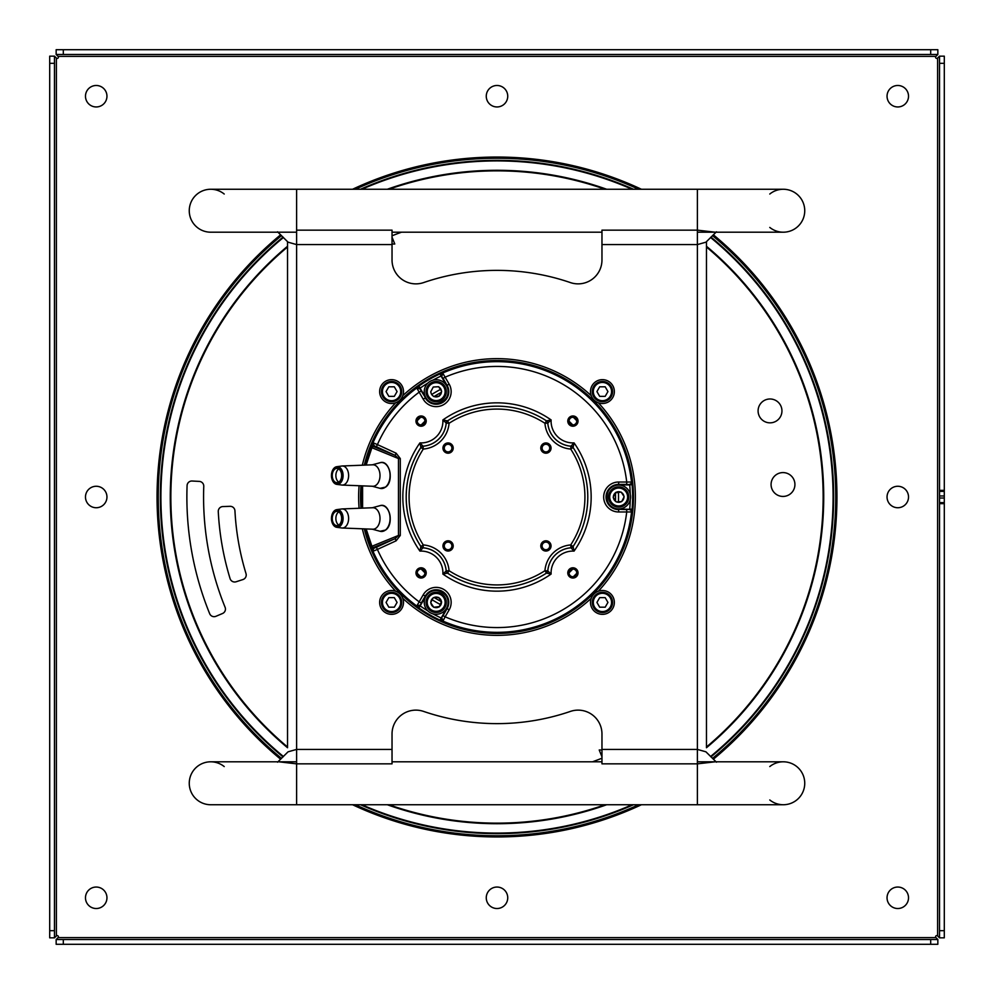 <?xml version="1.0" encoding="UTF-8"?>
<svg xmlns="http://www.w3.org/2000/svg" width="994" height="994" viewBox="0 0 994 994"><rect width="100%" height="100%" fill="white"/><g stroke="black" fill="none" stroke-linecap="round" stroke-linejoin="round"><path stroke-width="1.49" d="M758.273 412.982A11.928 11.928 0 0 1 767.952 399.166A11.928 11.928 0 0 1 781.769 408.845A11.928 11.928 0 0 1 772.089 422.661A11.928 11.928 0 0 1 758.273 412.982M771.257 486.588A11.928 11.928 0 0 1 780.924 472.771A11.928 11.928 0 0 1 794.74 482.438A11.928 11.928 0 0 1 785.074 496.254A11.928 11.928 0 0 1 771.257 486.588M641.428 804.742A339.948 339.948 0 0 1 352.572 804.742M280.668 759.23A339.948 339.948 0 0 1 280.668 234.77M352.572 189.258A339.948 339.948 0 0 1 641.428 189.258M713.332 234.77A339.948 339.948 0 0 1 713.332 759.23M392.034 235.802A281.501 281.501 0 0 1 401.489 232.198M392.034 244.027L394.78 244.015L392.034 237.193M601.966 758.198A281.501 281.501 0 0 1 592.511 761.802M601.966 749.973L599.22 749.985L601.966 756.807M192.103 481.021A4.771 4.771 0 0 0 187.083 485.606A310.128 310.128 0 0 0 209.672 613.696A4.771 4.771 0 0 0 215.947 616.292L222.544 613.497A4.771 4.771 0 0 0 225.104 607.322A293.429 293.429 0 0 1 203.77 486.339A4.771 4.771 0 0 0 199.247 481.394L192.103 481.021M222.867 506.567A4.771 4.771 0 0 0 218.27 511.587A279.115 279.115 0 0 0 230.086 578.62A4.771 4.771 0 0 0 236.125 581.763L242.934 579.552A4.771 4.771 0 0 0 246.015 573.625A262.416 262.416 0 0 1 234.944 510.841A4.771 4.771 0 0 0 230.024 506.319L222.867 506.567M54.471 930.682L54.471 937.839L49.7 937.839L49.7 930.682L54.471 930.682L54.471 63.318L49.7 63.318L49.7 930.682M54.471 937.839L56.385 935.938A1.193 1.193 0 0 1 58.062 935.938A1.193 1.193 0 0 1 58.062 937.615L56.161 939.529L937.839 939.529L935.938 937.615A1.193 1.193 0 0 1 935.938 935.938A1.193 1.193 0 0 1 937.615 935.938L939.529 937.839L939.529 56.161L937.615 58.062A1.193 1.193 0 0 1 935.938 58.062A1.193 1.193 0 0 1 935.938 56.385L937.839 54.471L56.161 54.471L58.062 56.385A1.193 1.193 0 0 1 58.062 58.062A1.193 1.193 0 0 1 56.385 58.062L54.471 56.161L54.471 63.318M96.219 507.735A10.735 10.735 0 0 1 85.484 497A10.735 10.735 0 0 1 96.219 486.265A10.735 10.735 0 0 1 106.954 497A10.735 10.735 0 0 1 96.219 507.735M497 908.516A10.735 10.735 0 0 1 486.265 897.781A10.735 10.735 0 0 1 497 887.046A10.735 10.735 0 0 1 507.735 897.781A10.735 10.735 0 0 1 497 908.516M497 106.954A10.735 10.735 0 0 1 486.265 96.219A10.735 10.735 0 0 1 497 85.484A10.735 10.735 0 0 1 507.735 96.219A10.735 10.735 0 0 1 497 106.954M897.781 507.735A10.735 10.735 0 0 1 887.046 497A10.735 10.735 0 0 1 897.781 486.265A10.735 10.735 0 0 1 908.516 497A10.735 10.735 0 0 1 897.781 507.735M96.219 908.516A10.735 10.735 0 0 1 85.484 897.781A10.735 10.735 0 0 1 96.219 887.046A10.735 10.735 0 0 1 106.954 897.781A10.735 10.735 0 0 1 96.219 908.516M96.219 106.954A10.735 10.735 0 0 1 85.484 96.219A10.735 10.735 0 0 1 96.219 85.484A10.735 10.735 0 0 1 106.954 96.219A10.735 10.735 0 0 1 96.219 106.954M897.781 908.516A10.735 10.735 0 0 1 887.046 897.781A10.735 10.735 0 0 1 897.781 887.046A10.735 10.735 0 0 1 908.516 897.781A10.735 10.735 0 0 1 897.781 908.516M897.781 106.954A10.735 10.735 0 0 1 887.046 96.219A10.735 10.735 0 0 1 897.781 85.484A10.735 10.735 0 0 1 908.516 96.219A10.735 10.735 0 0 1 897.781 106.954M224.222 766.573A21.47 21.47 0 0 0 189.258 783.272A21.47 21.47 0 0 0 210.728 804.742A21.47 21.47 0 0 1 189.258 783.272A21.47 21.47 0 0 1 210.728 761.802A21.47 21.47 0 0 0 189.258 783.272A21.47 21.47 0 0 0 210.728 804.742L697.39 804.742L697.39 189.258L783.272 189.258A21.47 21.47 0 0 1 792.529 230.099A21.47 21.47 0 0 1 769.778 227.427M769.778 766.573A21.47 21.47 0 0 1 804.742 783.272A21.47 21.47 0 0 1 769.778 799.971M224.222 194.029A21.47 21.47 0 0 0 189.258 210.728A21.47 21.47 0 0 0 210.728 232.198A21.47 21.47 0 0 1 189.258 210.728A21.47 21.47 0 0 1 210.728 189.258A21.47 21.47 0 0 0 189.258 210.728A21.47 21.47 0 0 0 210.728 232.198L296.61 232.198M769.778 194.029A21.47 21.47 0 0 1 804.742 210.728A21.47 21.47 0 0 1 783.272 232.198L697.39 232.198M937.839 939.529L937.839 944.3L930.682 944.3L930.682 939.529M56.161 939.529L56.161 944.3L930.682 944.3M49.7 63.318L49.7 56.161L54.471 56.161M930.682 54.471L930.682 49.7L937.839 49.7L937.839 54.471M930.682 49.7L56.161 49.7L56.161 54.471M939.529 56.161L944.3 56.161L944.3 491.384L939.529 491.384M939.529 937.839L944.3 937.839L944.3 491.384M697.39 763.752L697.39 761.802L783.272 761.802A21.47 21.47 0 0 1 804.742 783.272A21.47 21.47 0 0 1 783.272 804.742L697.39 804.742M391.574 381.435A10.139 10.139 0 0 1 401.713 391.574A10.139 10.139 0 0 1 391.574 401.713A10.139 10.139 0 0 1 381.435 391.574A10.139 10.139 0 0 1 391.574 381.435A10.139 10.139 0 0 1 401.713 391.574A10.139 10.139 0 0 1 391.574 401.713A10.139 10.139 0 0 1 381.435 391.574A10.139 10.139 0 0 1 391.574 381.435M388.816 396.345L386.057 391.574L388.816 386.803L394.32 386.803L397.078 391.574L394.32 396.345L388.816 396.345M403.502 391.574A11.928 11.928 0 0 0 391.574 379.646A11.928 11.928 0 0 0 379.646 391.574A11.928 11.928 0 0 0 391.574 403.502A11.928 11.928 0 0 0 403.502 391.574M210.728 189.258L296.61 189.258L296.61 230.148L392.034 230.148L392.034 260.006A23.856 23.856 0 0 0 423.618 282.582A226.632 226.632 0 0 1 570.382 282.582A23.856 23.856 0 0 0 601.966 260.006L601.966 230.148L697.39 230.148L697.39 244.586L601.966 244.586M278.829 761.802L296.61 763.852L392.034 763.852L392.034 733.994A23.856 23.856 0 0 1 423.618 711.418A226.632 226.632 0 0 0 570.382 711.418A23.856 23.856 0 0 1 601.966 733.994L601.966 749.414L697.39 749.414L697.39 763.852L601.966 763.852L601.966 749.414M591.231 395.687A138.365 138.365 0 0 0 402.769 395.687M395.687 402.769A138.365 138.365 0 0 0 362.338 465.204M359.095 485.731A138.365 138.365 0 0 0 359.095 508.269M362.338 528.796A138.365 138.365 0 0 0 395.687 591.231M402.769 598.313A138.365 138.365 0 0 0 591.231 598.313M598.313 591.231A138.365 138.365 0 0 0 598.313 402.769M287.539 747.488L287.539 241.629M706.461 241.629L706.461 747.488M614.354 602.426A11.928 11.928 0 0 0 602.426 590.498A11.928 11.928 0 0 0 590.498 602.426A11.928 11.928 0 0 0 602.426 614.354A11.928 11.928 0 0 0 614.354 602.426M403.502 602.426A11.928 11.928 0 0 0 391.574 590.498A11.928 11.928 0 0 0 379.646 602.426A11.928 11.928 0 0 0 391.574 614.354A11.928 11.928 0 0 0 403.502 602.426M391.574 592.287A10.139 10.139 0 0 1 401.713 602.426A10.139 10.139 0 0 1 391.574 612.565A10.139 10.139 0 0 1 381.435 602.426A10.139 10.139 0 0 1 391.574 592.287A10.139 10.139 0 0 1 401.713 602.426A10.139 10.139 0 0 1 391.574 612.565A10.139 10.139 0 0 1 381.435 602.426A10.139 10.139 0 0 1 391.574 592.287M388.816 607.197L386.057 602.426L388.816 597.655L394.32 597.655L397.078 602.426L394.32 607.197L388.816 607.197M590.498 391.574A11.928 11.928 0 0 0 602.426 403.502A11.928 11.928 0 0 0 614.354 391.574A11.928 11.928 0 0 0 602.426 379.646A11.928 11.928 0 0 0 590.498 391.574M602.426 381.435A10.139 10.139 0 0 1 612.565 391.574A10.139 10.139 0 0 1 602.426 401.713A10.139 10.139 0 0 1 592.287 391.574A10.139 10.139 0 0 1 602.426 381.435A10.139 10.139 0 0 1 612.565 391.574A10.139 10.139 0 0 1 602.426 401.713A10.139 10.139 0 0 1 592.287 391.574A10.139 10.139 0 0 1 602.426 381.435M599.68 396.345L596.922 391.574L599.68 386.803L605.184 386.803L607.943 391.574L605.184 396.345L599.68 396.345M602.426 592.287A10.139 10.139 0 0 1 612.565 602.426A10.139 10.139 0 0 1 602.426 612.565A10.139 10.139 0 0 1 592.287 602.426A10.139 10.139 0 0 1 602.426 592.287A10.139 10.139 0 0 1 612.565 602.426A10.139 10.139 0 0 1 602.426 612.565A10.139 10.139 0 0 1 592.287 602.426A10.139 10.139 0 0 1 602.426 592.287M599.68 607.197L596.922 602.426L599.68 597.655L605.184 597.655L607.943 602.426L605.184 607.197L599.68 607.197M544.936 570.631A28.068 28.068 0 0 1 570.705 544.936L573.103 546.489L574.06 551.111L570.954 547.818A25.161 25.161 0 0 0 547.818 570.954A2.858 2.858 120.7 0 1 546.526 573.128A2.858 2.858 -59.3 0 0 546.961 572.73L544.874 570.693L547.781 570.929L551.111 574.06L546.526 573.128L544.874 570.618M570.693 544.911L572.718 546.973A2.858 2.858 149.3 0 0 573.103 546.489A90.789 90.789 0 0 0 573.103 447.511L574.06 442.889A94.157 94.157 0 0 1 574.06 551.111A21.818 21.818 0 0 0 551.111 574.06A94.157 94.157 0 0 1 442.889 574.06A21.818 21.818 0 0 0 419.94 551.111A94.157 94.157 0 0 1 419.94 442.889A21.818 21.818 0 0 0 442.889 419.94A94.157 94.157 0 0 1 551.111 419.94A21.818 21.818 0 0 0 574.06 442.889L570.954 446.182A2.858 2.858 30.7 0 1 573.128 447.474L570.705 449.064A28.068 28.068 0 0 1 544.936 423.295L546.489 420.897A2.858 2.858 59.3 0 1 547.781 423.071A25.198 25.198 0 0 0 570.929 446.219A2.858 2.858 30.7 0 1 573.103 447.511A90.827 90.827 0 0 1 573.128 546.526A2.858 2.858 149.3 0 1 570.954 547.818L570.705 544.936A87.919 87.919 0 0 0 570.705 449.064L570.954 446.182A25.161 25.161 0 0 1 547.818 423.046A2.858 2.858 59.3 0 0 546.526 420.872A90.789 90.789 0 0 0 447.511 420.897L447.511 420.897A2.858 2.858 -59.3 0 0 446.219 423.071A25.198 25.198 0 0 1 423.071 446.219A2.858 2.858 -30.7 0 0 420.897 447.511A90.789 90.789 0 0 0 420.897 546.489L420.872 546.526A2.858 2.858 -149.3 0 0 423.071 547.781A25.198 25.198 0 0 1 446.219 570.929A2.858 2.858 -120.7 0 0 447.511 573.103A2.858 2.858 -120.7 0 1 446.182 570.954A25.161 25.161 0 0 0 423.046 547.818A2.858 2.858 -149.3 0 1 420.872 546.526L423.295 544.936L423.071 547.781L419.94 551.111L420.872 546.526A90.827 90.827 0 0 1 420.872 447.474A2.858 2.858 -30.7 0 1 423.046 446.182L423.295 449.064L420.897 447.511L419.94 442.889L423.046 446.182A25.161 25.161 0 0 0 446.182 423.046A2.858 2.858 -59.3 0 1 447.474 420.872A90.827 90.827 0 0 1 546.526 420.872L551.111 419.94L547.781 423.071L544.936 423.295A87.919 87.919 0 0 0 449.064 423.295L446.219 423.071L442.889 419.94L447.474 420.872L449.064 423.295A28.068 28.068 0 0 1 423.295 449.064A87.919 87.919 0 0 0 423.295 544.936A28.068 28.068 0 0 1 449.064 570.705L447.511 573.103A90.789 90.789 0 0 0 546.489 573.103A90.827 90.827 0 0 1 447.474 573.128L442.889 574.06L446.219 570.929L449.064 570.705A87.919 87.919 0 0 0 544.936 570.705M427.892 383.05A133.271 133.271 0 0 0 420.201 388.082L418.822 386.132L416.66 387.747L419.17 392.158A130.574 130.574 0 0 0 377.409 444.591L396.121 453.189L395.127 455.364L398.482 458.557L400.284 458.557L400.284 535.443L398.482 535.443L395.127 538.636L396.121 540.811L377.409 549.409A130.574 130.574 0 0 0 419.17 601.842L416.66 606.253L418.822 607.868L420.201 605.918A133.271 133.271 0 0 0 427.892 610.95M371.532 444.977L371.918 447.735L370.302 447.909L373.471 446.53L395.127 455.364L376.415 446.753L377.409 444.591L373.011 442.728L374.204 445.846L373.471 446.53A2.41 2.41 -133.4 0 1 372.278 443.423L364.81 465.105M376.415 446.753L374.204 445.846M631.786 482.053A2.41 2.41 132 0 1 629.413 484.712L632.097 484.724L631.786 482.053L626.717 482.015A130.574 130.574 0 0 0 445.126 377.173L442.541 372.8L440.081 373.868L441.075 376.03L443.063 378.366L445.126 377.173L449.151 384.144A14.985 14.985 0 0 1 446.766 402.235A14.985 14.985 0 0 1 423.183 399.128L419.17 392.158L421.232 390.965L420.064 388.865L416.585 388.132A135.346 135.346 0 0 0 373.011 442.728L372.278 443.423M442.541 621.2L441.274 617.895L440.081 620.132L442.939 621.076L445.126 616.827L443.063 615.634L441.274 617.895L446.604 608.39C455.066 595.344 432.788 582.484 425.73 596.338L420.189 605.893L421.232 603.035L419.17 601.842L423.183 594.872A14.985 14.985 0 0 1 445.287 590.473A14.985 14.985 0 0 1 449.151 609.856L445.126 616.827A130.574 130.574 0 0 0 626.717 511.985L631.786 511.947L632.097 509.276L629.724 509.052A133.271 133.271 0 0 0 630.246 499.87M364.81 528.895L370.302 546.091L373.011 551.272L377.409 549.409L376.415 547.247L395.127 538.636L373.471 547.47L374.204 548.154L376.415 547.247M361.406 485.817L361.406 508.182M364.313 528.87A136.464 136.464 0 0 0 593.493 593.493A136.464 136.464 0 0 0 593.493 400.507A136.464 136.464 0 0 0 364.313 465.13M360.996 485.805A136.464 136.464 0 0 0 360.996 508.195M425.73 596.338L420.139 605.545L416.66 606.253M441.274 617.895L447.076 608.663A12.599 12.599 0 0 0 427.258 593.455A12.599 12.599 0 0 0 425.258 596.065L425.519 596.214A12.288 12.288 0 0 1 443.647 592.61A12.288 12.288 0 0 1 446.815 608.514L446.604 608.39M374.204 548.154A2.41 2.41 133.4 0 0 373.52 548.638L373.011 551.272A135.346 135.346 0 0 0 416.585 605.868L420.064 605.135M372.278 550.577A2.41 2.41 -46.6 0 1 373.471 547.458L370.302 546.091L371.918 546.265L371.532 549.023M630.246 494.13A133.271 133.271 0 0 0 629.724 484.948L618.666 484.948C603.134 484.14 603.134 509.86 618.666 509.052L629.438 509.288L626.717 509.599L626.717 511.985L618.666 511.985A14.985 14.985 0 0 1 608.067 486.401A14.985 14.985 0 0 1 618.666 482.015L626.717 482.015L626.717 484.401L629.413 484.712L618.666 484.401A12.599 12.599 0 0 0 615.398 509.176A12.599 12.599 0 0 0 618.666 509.599L618.666 511.985M618.666 509.052L629.438 509.288A2.41 2.41 48 0 1 631.786 511.947M423.183 399.128L425.258 397.935A12.599 12.599 0 0 0 448.344 388.368A12.599 12.599 0 0 0 447.076 385.337L441.435 376.179L442.541 372.8M416.66 387.747L420.164 388.294L425.73 397.662C432.8 411.516 455.066 398.644 446.604 385.61L441.075 376.03A133.271 133.271 0 0 0 432.862 380.168M420.064 388.865L425.73 397.662M446.815 385.486A12.288 12.288 0 0 1 440.876 402.992A12.288 12.288 0 0 1 425.519 397.786L421.232 390.965M626.717 509.599L618.666 509.288A12.288 12.288 0 0 1 606.477 495.397A12.288 12.288 0 0 1 618.666 484.712M543.221 445.387A3.814 3.814 0 0 1 548.613 445.387A3.814 3.814 0 0 1 548.613 450.779A3.814 3.814 0 0 1 543.221 450.779A3.814 3.814 0 0 1 543.221 445.387M445.387 450.779A3.814 3.814 0 0 1 445.387 445.387A3.814 3.814 0 0 1 450.779 445.387A3.814 3.814 0 0 1 450.779 450.779A3.814 3.814 0 0 1 445.387 450.779M543.221 548.613A3.814 3.814 0 0 1 543.221 543.221A3.814 3.814 0 0 1 548.613 543.221A3.814 3.814 0 0 1 548.613 548.613A3.814 3.814 0 0 1 543.221 548.613M445.387 543.221A3.814 3.814 0 0 1 450.779 543.221A3.814 3.814 0 0 1 450.779 548.613A3.814 3.814 0 0 1 445.387 548.613A3.814 3.814 0 0 1 445.387 543.221M570.208 418.387A3.814 3.814 0 0 1 575.613 418.387A3.814 3.814 0 0 1 575.613 423.792A3.814 3.814 0 0 1 570.208 423.792A3.814 3.814 0 0 1 570.208 418.387M418.387 423.792A3.814 3.814 0 0 1 418.387 418.387A3.814 3.814 0 0 1 423.792 418.387A3.814 3.814 0 0 1 423.792 423.792A3.814 3.814 0 0 1 418.387 423.792M570.208 575.613A3.814 3.814 0 0 1 570.208 570.208A3.814 3.814 0 0 1 575.613 570.208A3.814 3.814 0 0 1 575.613 575.613A3.814 3.814 0 0 1 570.208 575.613M418.387 570.208A3.814 3.814 0 0 1 423.792 570.208A3.814 3.814 0 0 1 423.792 575.613A3.814 3.814 0 0 1 418.387 575.613A3.814 3.814 0 0 1 418.387 570.208M376.179 528.038A10.735 7.045 -90 0 0 379.795 515.836A10.735 7.045 -90 0 0 372.8 507.735L342.197 508.928A9.542 6.262 90 0 1 348.422 516.122A9.542 6.262 90 0 1 345.204 526.969A9.542 6.262 -90 0 1 342.197 528.013L372.8 529.206A10.735 7.045 -90 0 0 376.179 528.038M331.685 516.048A8.871 5.815 90 0 1 334.643 510.568A8.871 5.815 90 0 1 336.767 509.636L341.812 508.965A9.542 6.262 90 0 1 342.197 508.928M339.078 524.844A7.157 4.697 -90 0 0 341.514 516.805A7.157 4.697 -90 0 0 336.954 511.314A7.157 4.697 -90 0 0 334.829 512.096A7.157 4.697 -90 0 0 332.394 520.135A7.157 4.697 -90 0 0 336.954 525.627A7.157 4.697 -90 0 0 339.078 524.844M331.685 520.893A8.871 5.815 90 0 0 336.767 527.305C330.542 523.378 329.784 517.812 334.518 510.618L336.767 509.636A8.871 5.815 90 0 1 342.868 516.023A8.871 5.815 90 0 1 339.923 526.373A8.871 5.815 90 0 1 337.041 527.329A8.871 5.815 90 0 1 336.767 527.305L341.812 527.976A9.542 6.262 -90 0 0 342.197 528.013M387.735 509.5A12.537 8.225 90 0 1 387.735 527.441M338.755 511.86A7.157 4.697 -90 0 0 338.432 512.096A7.157 4.697 -90 0 0 335.873 518.744A7.157 4.697 -90 0 0 338.755 525.081M613.373 496.888L615.46 492.788A5.293 5.293 0 0 0 613.373 496.888L613.211 497.199A5.467 5.467 0 0 0 613.211 497.373L613.41 497.671A5.293 5.293 0 0 0 615.92 501.523L616.118 501.833A5.467 5.467 0 0 0 616.255 501.908L616.615 501.883A5.293 5.293 0 0 0 621.213 501.647L616.615 501.883M615.46 500.827A118.522 118.522 0 0 0 615.448 492.8L620.716 492.117A5.293 5.293 0 0 0 616.118 492.353M621.412 492.477L623.921 496.329A5.293 5.293 0 0 0 621.412 492.477L621.213 492.167A5.467 5.467 0 0 0 621.076 492.092L620.716 492.117M623.921 496.329L624.12 496.627A5.467 5.467 0 0 1 624.12 496.801L621.871 501.212A5.293 5.293 0 0 0 623.959 497.112M621.871 501.212L621.71 501.535A5.467 5.467 0 0 1 621.573 501.622L621.213 501.647M627.699 501.597A10.139 10.139 0 0 1 614.068 506.033A10.139 10.139 0 0 1 609.633 492.403A10.139 10.139 0 0 1 623.263 487.967A10.139 10.139 0 0 1 627.699 501.597A10.139 10.139 0 0 0 623.263 487.967A10.139 10.139 0 0 0 609.633 492.403A10.139 10.139 0 0 0 614.068 506.033A10.139 10.139 0 0 0 627.699 501.597A10.139 10.139 0 0 0 623.263 487.967A10.139 10.139 0 0 0 609.633 492.403M615.758 492.378L621.076 492.092M621.213 492.167L624.12 496.627M624.12 496.801L621.71 501.535M621.573 501.622L616.255 501.908M615.92 501.523L613.41 497.671M616.118 501.833L613.211 497.373M613.211 497.199L615.621 492.465M376.179 485.097A10.735 7.045 90 0 1 372.8 486.265L342.197 485.072A9.542 6.262 -90 0 0 345.204 484.028A9.542 6.262 90 0 0 348.422 473.181A9.542 6.262 90 0 0 342.197 465.987L372.8 464.794A10.735 7.045 90 0 1 379.795 472.896A10.735 7.045 90 0 1 376.179 485.097M331.685 473.107A8.871 5.815 90 0 1 334.643 467.627A8.871 5.815 90 0 1 336.767 466.695L341.812 466.024A9.542 6.262 90 0 1 342.197 465.987M339.078 481.904A7.157 4.697 -90 0 0 341.514 473.865A7.157 4.697 -90 0 0 336.954 468.373A7.157 4.697 -90 0 0 334.829 469.156A7.157 4.697 -90 0 0 332.394 477.195A7.157 4.697 -90 0 0 336.954 482.686A7.157 4.697 -90 0 0 339.078 481.904M331.685 477.952A8.871 5.815 90 0 0 336.767 484.364C330.542 480.437 329.784 474.871 334.518 467.677L336.767 466.695A8.871 5.815 90 0 1 342.868 473.082A8.871 5.815 90 0 1 339.923 483.432A8.871 5.815 90 0 1 337.041 484.389A8.871 5.815 90 0 1 336.767 484.364L341.812 485.035A9.542 6.262 -90 0 0 342.197 485.072M338.755 468.919A7.157 4.697 -90 0 0 338.432 469.156A7.157 4.697 -90 0 0 335.873 475.803A7.157 4.697 -90 0 0 338.755 482.14M387.735 466.559A12.537 8.225 90 0 1 387.735 484.5M435.633 381.51A10.139 10.139 0 0 0 426.041 392.17A10.139 10.139 0 0 0 436.701 401.762A10.139 10.139 0 0 0 446.294 391.102A10.139 10.139 0 0 0 435.633 381.51A10.139 10.139 0 0 1 446.294 391.102A10.139 10.139 0 0 1 436.701 401.762A10.139 10.139 0 0 1 426.041 392.17A10.139 10.139 0 0 1 435.633 381.51A10.139 10.139 0 0 0 426.041 392.17A10.139 10.139 0 0 0 436.701 401.762A10.139 10.139 0 0 1 426.041 392.17A10.139 10.139 0 0 1 435.633 381.51A10.139 10.139 0 0 1 446.294 391.102A10.139 10.139 0 0 1 436.701 401.762M430.874 391.524L430.713 391.835A5.467 5.467 0 0 0 430.713 391.996L430.911 392.307A5.293 5.293 0 0 0 433.421 396.159M433.62 396.469L439.075 396.258L433.757 396.544M441.087 392.493A118.522 118.522 0 0 0 434.142 396.519A5.293 5.293 0 0 0 438.714 396.283M439.075 396.258L439.373 395.848A5.293 5.293 0 0 0 441.46 391.748L439.373 395.848M439.211 396.171L441.46 391.748M441.622 391.425A5.467 5.467 0 0 0 441.622 391.263L438.714 386.803A5.467 5.467 0 0 0 438.578 386.728L433.26 387.014L438.578 386.728M441.423 390.965A5.293 5.293 0 0 0 438.913 387.101L441.622 391.263M438.217 386.753L433.62 386.989M433.26 387.014L430.713 391.835M438.913 597.841L441.423 601.693A5.293 5.293 0 0 0 438.913 597.841L438.714 597.531A5.467 5.467 0 0 0 438.578 597.456L438.217 597.481A5.293 5.293 0 0 0 433.62 597.717L438.217 597.481M434.453 597.68A118.522 118.522 0 0 0 441.411 601.681L439.373 606.576A5.293 5.293 0 0 0 441.46 602.476M439.373 606.576L433.757 607.272L430.911 603.035A5.293 5.293 0 0 0 433.421 606.899M438.714 607.011L434.117 607.247A5.293 5.293 0 0 0 438.714 607.011L439.075 606.986M430.911 603.035L430.713 602.737A5.467 5.467 0 0 1 430.713 602.575L432.962 598.152A5.293 5.293 0 0 0 430.874 602.252L430.713 602.575M427.668 607.893A10.139 10.139 0 0 1 430.651 593.865A10.139 10.139 0 0 1 444.666 596.847A10.139 10.139 0 0 1 441.684 610.863A10.139 10.139 0 0 1 427.668 607.893M441.622 602.165L439.211 606.899M433.62 607.197L430.713 602.737M430.874 602.252L432.962 598.152M433.26 597.742L438.578 597.456M438.714 597.531L441.622 602.004M426.165 608.862A11.928 11.928 0 0 0 442.665 612.366A11.928 11.928 0 0 0 446.169 595.866A11.928 11.928 0 0 0 429.669 592.362A11.928 11.928 0 0 0 426.165 608.862M629.289 502.417A11.928 11.928 0 0 0 624.083 486.377A11.928 11.928 0 0 0 608.042 491.583A11.928 11.928 0 0 0 613.248 507.623A11.928 11.928 0 0 0 629.289 502.417M424.91 421.22L421.22 424.91M421.232 569.09L424.91 572.768M569.09 572.78L572.78 569.09M572.768 424.91L569.09 421.232M435.546 379.72A11.928 11.928 0 0 0 424.252 392.257A11.928 11.928 0 0 0 436.788 403.552A11.928 11.928 0 0 0 448.083 391.015A11.928 11.928 0 0 0 435.546 379.72M277.537 231.801L288.074 242.188L296.61 244.586L296.61 749.414L392.034 749.414M392.034 244.586L296.61 244.586L296.61 230.148M716.463 231.801L705.926 242.188L697.39 244.586M715.171 232.198L697.39 230.148M715.158 761.802L697.39 763.852M716.463 762.199L705.914 751.812L697.39 749.414M277.537 762.199L288.074 751.812L296.61 749.414L296.61 804.742M572.73 546.961A2.858 2.858 149.3 0 1 570.929 547.781L570.929 547.781A25.198 25.198 0 0 0 547.781 570.929A2.858 2.858 120.7 0 1 546.961 572.73M706.461 246.997A326.156 326.156 0 0 1 706.461 747.003M605.023 804.742A326.156 326.156 0 0 1 388.977 804.742M287.539 747.003A326.156 326.156 0 0 1 287.539 246.997M388.977 189.258A326.156 326.156 0 0 1 605.023 189.258M706.461 747.736A326.703 326.703 0 0 0 706.461 246.263M287.539 246.263A326.703 326.703 0 0 0 287.539 747.736M387.312 804.742A326.703 326.703 0 0 0 606.688 804.742M283.439 237.479A336.096 336.096 0 0 0 166.01 555.36A336.096 336.096 0 0 0 166.396 557.535A336.096 336.096 0 0 0 283.439 756.521M361.891 804.742A336.096 336.096 0 0 0 632.109 804.742M710.561 756.521A336.096 336.096 0 0 0 827.99 438.64A336.096 336.096 0 0 0 827.604 436.465A336.096 336.096 0 0 0 710.561 237.479M283.041 756.919A336.655 336.655 0 0 1 165.849 557.634A336.655 336.655 0 0 1 165.464 555.46A336.655 336.655 0 0 1 283.041 237.081M360.511 804.742A336.655 336.655 0 0 0 633.489 804.742M710.959 756.919A336.655 336.655 0 0 0 828.536 438.54A336.655 336.655 0 0 0 828.151 436.366A336.655 336.655 0 0 0 710.959 237.081M638.595 804.742A338.755 338.755 0 0 1 355.405 804.742M281.526 758.397A338.755 338.755 0 0 1 281.526 235.603M355.405 189.258A338.755 338.755 0 0 1 638.595 189.258M712.474 235.603A338.755 338.755 0 0 1 712.474 758.397M633.489 189.258A336.655 336.655 0 0 0 360.511 189.258M632.109 189.258A336.096 336.096 0 0 0 361.891 189.258M606.688 189.258A326.703 326.703 0 0 0 387.312 189.258M935.938 937.615L58.062 937.615M56.385 935.938L56.385 58.062M58.062 56.385L935.938 56.385M937.615 58.062L937.615 935.938M63.318 939.529L63.318 944.3M63.318 49.7L63.318 54.471M944.3 63.318L939.529 63.318M939.529 490.353L944.3 490.353M939.529 930.682L944.3 930.682M944.3 503.647L939.529 503.647M939.529 502.616L944.3 502.616M939.529 498.031L944.3 498.031M944.3 495.969L939.529 495.969M400.694 391.574A9.12 9.12 0 0 0 391.574 382.442A9.12 9.12 0 0 0 382.442 391.574A9.12 9.12 0 0 0 391.574 400.694A9.12 9.12 0 0 0 400.694 391.574M400.694 602.426A9.12 9.12 0 0 0 391.574 593.306A9.12 9.12 0 0 0 382.442 602.426A9.12 9.12 0 0 0 391.574 611.558A9.12 9.12 0 0 0 400.694 602.426M611.558 391.574A9.12 9.12 0 0 0 602.426 382.442A9.12 9.12 0 0 0 593.306 391.574A9.12 9.12 0 0 0 602.426 400.694A9.12 9.12 0 0 0 611.558 391.574M611.558 602.426A9.12 9.12 0 0 0 602.426 593.306A9.12 9.12 0 0 0 593.306 602.426A9.12 9.12 0 0 0 602.426 611.558A9.12 9.12 0 0 0 611.558 602.426M400.284 535.443L396.121 540.811M396.121 453.189L400.284 458.557M576.532 424.711A5.119 5.119 0 0 1 569.289 424.711A5.119 5.119 0 0 1 569.289 417.468A5.119 5.119 0 0 1 576.532 417.468A5.119 5.119 0 0 1 576.532 424.711M424.711 424.711A5.119 5.119 0 0 1 417.468 424.711A5.119 5.119 0 0 1 417.468 417.468A5.119 5.119 0 0 1 424.711 417.468A5.119 5.119 0 0 1 424.711 424.711M576.532 576.532A5.119 5.119 0 0 1 569.289 576.532A5.119 5.119 0 0 1 569.289 569.289A5.119 5.119 0 0 1 576.532 569.289A5.119 5.119 0 0 1 576.532 576.532M424.711 576.532A5.119 5.119 0 0 1 417.468 576.532A5.119 5.119 0 0 1 417.468 569.289A5.119 5.119 0 0 1 424.711 569.289A5.119 5.119 0 0 1 424.711 576.532M366.14 465.055L371.918 447.735L398.482 458.557L398.482 535.443L371.918 546.265L366.14 528.945M629.115 509.562A2.41 2.41 -132 0 1 631.488 512.221A135.346 135.346 0 0 1 442.939 621.076L441.821 617.696M440.081 620.132A135.656 135.656 0 0 1 418.822 607.868M418.822 386.132A135.656 135.656 0 0 1 440.081 373.868M441.821 376.304L442.939 372.924A135.346 135.346 0 0 1 631.488 481.779A2.41 2.41 -48 0 1 629.115 484.438M632.097 484.724A135.656 135.656 0 0 1 632.097 509.276M432.862 613.832A133.271 133.271 0 0 0 441.212 618.032M423.183 594.872L425.258 596.065L421.232 603.035M443.063 615.634L447.076 608.663L449.151 609.856M362.586 508.133L362.586 485.867M360.934 497L362.102 497M443.063 378.366L447.076 385.337L449.151 384.144M618.666 482.015L618.666 484.401L626.717 484.401M549.545 451.698A5.119 5.119 0 0 1 542.302 451.698A5.119 5.119 0 0 1 542.302 444.455A5.119 5.119 0 0 1 549.545 444.455A5.119 5.119 0 0 1 549.545 451.698M451.698 451.698A5.119 5.119 0 0 1 444.455 451.698A5.119 5.119 0 0 1 444.455 444.455A5.119 5.119 0 0 1 451.698 444.455A5.119 5.119 0 0 1 451.698 451.698M549.545 549.545A5.119 5.119 0 0 1 542.302 549.545A5.119 5.119 0 0 1 542.302 542.302A5.119 5.119 0 0 1 549.545 542.302A5.119 5.119 0 0 1 549.545 549.545M451.698 549.545A5.119 5.119 0 0 1 444.455 549.545A5.119 5.119 0 0 1 444.455 542.302A5.119 5.119 0 0 1 451.698 542.302A5.119 5.119 0 0 1 451.698 549.545M543.146 445.3A3.926 3.926 0 0 0 543.146 450.854A3.926 3.926 0 0 0 548.7 450.854A3.926 3.926 0 0 0 548.7 445.3A3.926 3.926 0 0 0 543.146 445.3M445.3 450.854A3.926 3.926 0 0 0 450.854 450.854A3.926 3.926 0 0 0 450.854 445.3A3.926 3.926 0 0 0 445.3 445.3A3.926 3.926 0 0 0 445.3 450.854M543.146 548.7A3.926 3.926 0 0 0 548.7 548.7A3.926 3.926 0 0 0 548.7 543.146A3.926 3.926 0 0 0 543.146 543.146A3.926 3.926 0 0 0 543.146 548.7M445.3 543.146A3.926 3.926 0 0 0 445.3 548.7A3.926 3.926 0 0 0 450.854 548.7A3.926 3.926 0 0 0 450.854 543.146A3.926 3.926 0 0 0 445.3 543.146M570.134 418.312A3.926 3.926 0 0 0 570.134 423.866A3.926 3.926 0 0 0 575.688 423.866A3.926 3.926 0 0 0 575.688 418.312A3.926 3.926 0 0 0 570.134 418.312M418.312 423.866A3.926 3.926 0 0 0 423.866 423.866A3.926 3.926 0 0 0 423.866 418.312A3.926 3.926 0 0 0 418.312 418.312A3.926 3.926 0 0 0 418.312 423.866M570.134 575.688A3.926 3.926 0 0 0 575.688 575.688A3.926 3.926 0 0 0 575.688 570.134A3.926 3.926 0 0 0 570.134 570.134A3.926 3.926 0 0 0 570.134 575.688M418.312 570.134A3.926 3.926 0 0 0 418.312 575.688A3.926 3.926 0 0 0 423.866 575.688A3.926 3.926 0 0 0 423.866 570.134A3.926 3.926 0 0 0 418.312 570.134M334.456 510.991A8.399 5.504 90 0 1 341.861 514.656A8.399 5.504 90 0 1 339.451 525.95A8.399 5.504 90 0 1 332.046 522.285A8.399 5.504 90 0 1 334.456 510.991M380.068 531.281A13.009 8.524 -90 0 0 380.814 531.43A13.009 8.524 -90 0 0 385.423 530.063A13.009 8.524 -90 0 0 389.747 514.892A13.009 8.524 -90 0 0 380.814 505.511A13.009 8.524 -90 0 0 380.068 505.66C389.511 502.305 394.407 524.111 385.647 530.013L380.068 531.281L372.278 529.181M626.642 501.063A8.946 8.946 0 0 1 614.603 504.977A8.946 8.946 0 0 1 610.689 492.937A8.946 8.946 0 0 1 622.729 489.023A8.946 8.946 0 0 1 626.642 501.063M380.068 488.34A13.009 8.524 -90 0 0 380.851 488.489A13.009 8.524 -90 0 0 385.423 487.122A13.009 8.524 -90 0 0 389.747 471.951A13.009 8.524 -90 0 0 380.814 462.57A13.009 8.524 -90 0 0 380.068 462.719C389.511 459.365 394.407 481.171 385.647 487.072L380.068 488.34L372.278 486.24M334.456 468.05A8.399 5.504 90 0 1 341.861 471.715A8.399 5.504 90 0 1 339.451 483.009A8.399 5.504 90 0 1 332.046 479.344A8.399 5.504 90 0 1 334.456 468.05M435.695 382.702A8.946 8.946 0 0 1 445.101 391.164A8.946 8.946 0 0 1 436.639 400.57A8.946 8.946 0 0 1 427.234 392.108A8.946 8.946 0 0 1 435.695 382.702M428.662 607.235A8.946 8.946 0 0 1 431.297 594.859A8.946 8.946 0 0 1 443.672 597.493A8.946 8.946 0 0 1 441.038 609.869A8.946 8.946 0 0 1 428.662 607.235M440.429 389.449A121.529 121.529 0 0 0 432.154 394.22M432.142 599.767A121.529 121.529 0 0 0 440.417 604.551M618.43 501.796A121.529 121.529 0 0 0 618.43 492.229M439.099 598.115A116.522 116.522 0 0 1 438.019 597.493M438.379 396.295A116.522 116.522 0 0 1 439.46 395.674M613.522 496.59A116.522 116.522 0 0 1 613.522 497.832M417.306 573.364A110.384 110.384 0 0 0 420.636 576.694M573.364 576.694A110.384 110.384 0 0 0 576.694 573.364M420.636 417.306A110.384 110.384 0 0 0 417.306 420.636M576.694 420.636A110.384 110.384 0 0 0 573.364 417.306M296.61 761.802L210.728 761.802M392.034 761.802L601.966 761.802M296.61 189.258L697.39 189.258M392.034 232.198L601.966 232.198M372.278 507.76L380.068 505.66M372.278 464.819L380.068 462.719"/></g></svg>
